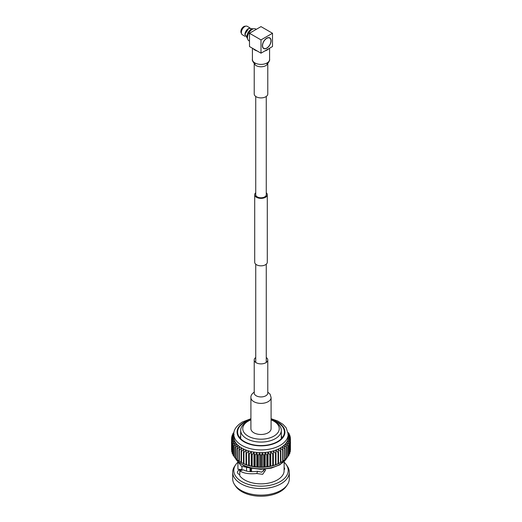 <?xml version="1.0" encoding="UTF-8"?>
<svg xmlns="http://www.w3.org/2000/svg" width="522" height="522" viewBox="0 0 522 522"><rect width="100%" height="100%" fill="white"/><g stroke="black" fill="none" stroke-linecap="round" stroke-linejoin="round"><path stroke-width="0.78" d="M255.734 192.748A6.297 3.634 0 0 0 254.703 194.739A6.297 3.634 0 0 0 256.543 197.316A6.297 3.634 0 0 0 263.408 198.099A6.297 3.634 0 0 0 267.297 194.739A6.297 3.634 0 0 0 266.266 192.748M254.703 194.739L254.703 262.201A6.297 3.634 0 0 0 256.543 264.771A6.297 3.634 0 0 0 263.408 265.561A6.297 3.634 0 0 0 267.297 262.201L267.297 194.739M255.734 96.459L255.734 194.739A5.266 3.041 0 0 0 257.274 196.892A5.266 3.041 0 0 0 263.016 197.551A5.266 3.041 0 0 0 266.266 194.739L266.266 96.459M253.294 48.729A8.587 4.959 0 0 0 254.925 50.047A8.587 4.959 0 0 0 257.202 50.986M264.798 50.986A8.587 4.959 0 0 0 268.706 48.729M254.221 63.299L254.221 93.993A6.779 3.915 0 0 0 256.204 96.759A6.779 3.915 0 0 0 263.597 97.607A6.779 3.915 0 0 0 267.779 93.993L267.779 63.299M271.094 397.549A10.094 5.827 0 0 1 268.138 401.672A10.094 5.827 0 0 1 253.862 401.672A10.094 5.827 0 0 1 250.906 397.549L250.906 428.66A10.094 5.827 0 0 0 253.862 432.784A10.094 5.827 0 0 0 264.863 434.043A10.094 5.827 0 0 0 271.094 428.66L271.094 397.549L270.076 394.169L267.779 392.133M255.734 357.511A6.779 3.915 0 0 0 254.221 359.978A6.779 3.915 0 0 0 256.204 362.744A6.779 3.915 0 0 0 263.597 363.593A6.779 3.915 0 0 0 267.779 359.978A6.779 3.915 0 0 0 266.266 357.511M269.528 37.982A5.938 3.426 120 0 0 269.352 37.865A5.938 3.426 120 0 0 268.608 37.61M270.951 40.794A5.938 3.426 120 0 0 269.717 38.073A5.938 3.426 120 0 0 265.143 39.665A5.938 3.426 120 0 0 262.553 45.642A5.938 3.426 120 0 0 263.78 48.363A5.938 3.426 120 0 0 268.36 46.771A5.938 3.426 120 0 0 270.951 40.794M262.403 45.727A6.147 3.55 120 0 0 263.675 48.539A6.147 3.55 120 0 0 268.412 46.895A6.147 3.55 120 0 0 271.094 40.709A6.147 3.55 120 0 0 269.822 37.897A6.147 3.55 120 0 0 265.085 39.541A6.147 3.55 120 0 0 262.403 45.727M263.499 48.422A6.147 3.55 120 0 0 264.53 48.618M252.896 29.01A5.553 3.204 120 0 0 250.899 29.532A5.553 3.204 120 0 0 247.493 33.786A5.553 3.204 120 0 0 247.519 38.321M249.999 27.914L247.232 26.315A4.881 2.819 120 0 0 246.097 26.1A4.881 2.819 120 0 0 244.792 26.557A4.881 2.819 120 0 0 241.601 33.891A4.881 2.819 120 0 0 242.358 34.765L245.118 36.364M248.563 28.521A4.881 2.819 120 0 0 248.374 28.625A4.881 2.819 120 0 0 244.929 34.817M246.097 26.1L244.831 26.23A4.065 2.349 120 0 0 243.748 26.615A4.065 2.349 120 0 0 241.086 32.729L241.601 33.891M249.496 41.107L248.89 40.755A6.799 3.922 -60 0 1 247.48 37.643A6.799 3.922 -60 0 1 250.449 30.805A6.799 3.922 -60 0 1 255.689 28.984L256.295 29.336M261 53.179L272.504 46.536L272.504 33.258L261 26.615L249.496 33.258L249.496 46.536L261 53.179L261 39.9L272.504 33.258M261 39.9L249.496 33.258M270.311 38.595A6.147 3.55 120 0 0 269.633 37.799M262.82 47.626A5.938 3.426 120 0 0 263.414 48.148A5.938 3.426 120 0 0 263.603 48.246M250.906 419.884A18.244 10.531 0 0 0 248.1 421.208A18.244 10.531 0 0 0 248.1 436.111A18.244 10.531 0 0 0 273.9 436.111A18.244 10.531 0 0 0 273.9 421.208A18.244 10.531 0 0 0 271.094 419.884M273.9 421.208L275.362 422.057A20.312 11.725 180 0 1 281.312 430.343A20.312 11.725 180 0 1 275.362 438.637A20.312 11.725 180 0 1 253.229 441.181A20.312 11.725 180 0 1 240.688 430.343A20.312 11.725 180 0 1 246.638 422.057L248.1 421.208L246.638 422.057M241.973 470.231L241.973 469.526A19.099 11.027 180 0 1 241.973 469.493L237.928 469.285L237.928 462.701M239.794 474.648A4.75 2.74 180 0 1 237.399 472.266A4.75 2.74 180 0 1 238.795 470.329A4.75 2.74 180 0 1 241.973 469.526M240.688 436.301A23.412 13.513 0 0 0 239.605 437.54M250.906 419.864A23.412 13.513 0 0 0 244.446 422.5A23.412 13.513 0 0 0 237.588 432.059A23.412 13.513 0 0 0 252.041 444.542A23.412 13.513 0 0 0 277.554 441.612A23.412 13.513 0 0 0 284.412 432.059A23.412 13.513 0 0 0 271.094 419.864M241.973 466.479L241.973 469.493M284.164 461.637L284.072 471.666A23.164 13.376 180 0 1 277.378 479.933A23.164 13.376 180 0 1 239.794 475.862L239.794 470.785L243.52 469.839C246.364 471.64 251.036 472.103 257.548 471.222L261.698 472.201L264.784 469.154M284.164 462.244A27.203 15.706 180 0 1 286.304 464.717L287.328 466.218A28.305 16.339 180 0 1 289.305 472.208L289.305 478.791A28.305 16.339 180 0 1 287.328 484.788L286.304 486.282A27.203 15.706 180 0 1 280.236 491.626A27.203 15.706 180 0 1 235.696 486.282L234.672 484.788A28.305 16.339 180 0 1 232.695 478.791L232.695 472.208A28.305 16.339 180 0 1 234.672 466.218L235.696 464.717A27.203 15.706 180 0 1 237.849 462.231M287.328 484.788A28.305 16.339 180 0 1 281.012 490.347A28.305 16.339 180 0 1 234.672 484.788M289.305 472.208A28.305 16.339 180 0 1 281.012 483.763A28.305 16.339 180 0 1 250.168 487.307A28.305 16.339 180 0 1 232.695 472.208M286.304 464.717A27.203 15.706 180 0 1 280.236 481.584A27.203 15.706 180 0 1 246.084 483.607A27.203 15.706 180 0 1 235.696 464.717M233.797 434.219A27.203 15.706 180 0 0 250.593 448.731A27.203 15.706 180 0 0 280.236 445.325A27.203 15.706 180 0 0 288.203 434.226L288.203 436.907A27.203 15.706 180 0 1 288.164 437.73A27.203 15.706 180 0 1 287.87 439.361A27.203 15.706 180 0 1 287.276 440.973A27.203 15.706 180 0 1 286.395 442.539A27.203 15.706 180 0 1 285.234 444.039A27.203 15.706 180 0 1 283.811 445.462A27.203 15.706 180 0 1 282.141 446.793A27.203 15.706 180 0 1 280.236 448.013L280.895 451.165A29.434 16.991 180 0 1 280.497 451.373L278.122 449.109L278.52 452.293A29.434 16.991 180 0 1 278.082 452.476L275.818 450.081L275.949 453.279A29.434 16.991 180 0 1 275.486 453.435L273.352 450.904L273.215 454.101A29.434 16.991 180 0 1 272.725 454.225L270.748 451.569L270.35 454.753A29.434 16.991 180 0 1 269.841 454.851L268.04 452.078L267.381 455.23A29.434 16.991 180 0 1 266.859 455.295L265.254 452.417L264.341 455.523A29.434 16.991 180 0 1 263.812 455.556L262.422 452.594L261.268 455.634A29.434 16.991 180 0 1 260.732 455.634L259.578 452.594L258.188 455.556A29.434 16.991 180 0 1 257.659 455.523L256.746 452.417L255.141 455.295A29.434 16.991 180 0 1 254.619 455.23L253.96 452.078L252.159 454.851A29.434 16.991 180 0 1 251.65 454.753L251.252 451.569L249.275 454.225A29.434 16.991 180 0 1 248.785 454.101L248.648 450.904L246.514 453.435A29.434 16.991 180 0 1 246.051 453.279L246.182 450.081L243.918 452.476A29.434 16.991 180 0 1 243.48 452.293L243.878 449.109L241.503 451.373A29.434 16.991 180 0 1 241.105 451.165L241.764 448.013L239.304 450.127A29.434 16.991 180 0 1 238.945 449.892L239.859 446.793L237.347 448.75A29.434 16.991 180 0 1 237.034 448.502L238.189 445.462L235.644 447.269A29.434 16.991 180 0 1 235.376 447.002L236.766 444.039L234.221 445.69A29.434 16.991 180 0 1 234.006 445.41L235.605 442.539L233.093 444.039A29.434 16.991 180 0 1 232.923 443.746L234.724 440.973L232.264 442.323A29.434 16.991 180 0 1 232.153 442.023L234.13 439.361L231.755 440.568A29.434 16.991 180 0 1 231.703 440.261L233.836 437.73L231.566 438.793A29.434 16.991 180 0 1 231.566 438.637A29.434 16.991 180 0 1 231.566 438.487L233.836 436.085L231.703 437.018A29.434 16.991 180 0 1 231.755 436.712L234.13 434.448L232.153 435.257A29.434 16.991 180 0 1 232.264 434.957L233.817 433.619M282.395 437.54A23.412 13.513 0 0 0 281.312 436.301M288.072 432.588L288.907 433.24A29.434 16.991 180 0 1 289.077 433.534L288.151 433.175M288.183 433.619L289.736 434.957A29.434 16.991 180 0 1 289.847 435.257L287.87 434.448L290.245 436.712A29.434 16.991 180 0 1 290.297 437.018L288.164 436.085L290.434 438.487A29.434 16.991 180 0 1 290.434 438.637A29.434 16.991 180 0 1 290.434 438.793L288.164 437.73L290.297 440.261A29.434 16.991 180 0 1 290.245 440.568L287.87 439.361L289.847 442.023A29.434 16.991 180 0 1 289.736 442.323L287.276 440.973L289.077 443.746A29.434 16.991 180 0 1 288.907 444.039L286.395 442.539L287.994 445.41A29.434 16.991 180 0 1 287.779 445.69L285.234 444.039L286.624 447.002A29.434 16.991 180 0 1 286.356 447.269L283.811 445.462L284.966 448.502A29.434 16.991 180 0 1 284.653 448.75L282.141 446.793L283.055 449.892A29.434 16.991 180 0 1 282.696 450.127L280.236 448.013A27.203 15.706 180 0 1 278.122 449.109A27.203 15.706 180 0 1 275.818 450.081A27.203 15.706 180 0 1 273.352 450.904A27.203 15.706 180 0 1 270.748 451.569A27.203 15.706 180 0 1 268.04 452.078A27.203 15.706 180 0 1 265.254 452.417A27.203 15.706 180 0 1 262.422 452.594A27.203 15.706 180 0 1 259.578 452.594A27.203 15.706 180 0 1 256.746 452.417A27.203 15.706 180 0 1 253.96 452.078A27.203 15.706 180 0 1 251.252 451.569A27.203 15.706 180 0 1 248.648 450.904A27.203 15.706 180 0 1 246.182 450.081A27.203 15.706 180 0 1 243.878 449.109A27.203 15.706 180 0 1 241.764 448.013A27.203 15.706 180 0 1 239.859 446.793A27.203 15.706 180 0 1 238.189 445.462A27.203 15.706 180 0 1 236.766 444.039A27.203 15.706 180 0 1 235.605 442.539A27.203 15.706 180 0 1 234.724 440.973A27.203 15.706 180 0 1 234.13 439.361A27.203 15.706 180 0 1 233.836 437.73A27.203 15.706 180 0 1 233.797 436.907L233.797 434.226C233.608 429.874 236.433 425.822 242.28 422.05L250.906 418.703M233.849 433.175L232.923 433.534A29.434 16.991 180 0 1 233.093 433.24L233.928 432.588M289.077 434.382L289.077 433.534M289.847 436.327L289.847 435.257M290.297 438.343L290.297 437.018M290.434 449.71A29.434 16.991 180 0 1 290.434 449.866A29.434 16.991 180 0 1 290.434 450.016L290.434 438.793M290.297 440.261L290.297 451.484A29.434 16.991 180 0 1 290.245 451.791L290.245 440.568M289.847 442.023L289.847 453.246A29.434 16.991 180 0 1 289.736 453.546L289.736 442.323M289.077 443.746L289.077 454.969A29.434 16.991 180 0 1 288.907 455.262L288.907 444.039M287.994 445.41L287.994 456.633A29.434 16.991 180 0 1 287.779 456.92L287.779 445.69M286.624 447.002L286.624 458.225A29.434 16.991 180 0 1 286.356 458.492L286.356 447.269M284.966 448.502L284.966 459.725A29.434 16.991 180 0 1 284.653 459.98L284.653 448.75M283.055 449.892L283.055 461.122A29.434 16.991 180 0 1 282.696 461.35L282.696 450.127M280.895 451.165L280.895 462.388A29.434 16.991 180 0 1 280.673 462.505A29.434 16.991 180 0 1 280.497 462.596L280.497 451.373M278.52 452.293L278.52 463.523A29.434 16.991 180 0 1 278.082 463.706L278.082 452.476M275.949 453.279L275.949 464.502A29.434 16.991 180 0 1 275.486 464.658L275.486 453.435M273.215 454.101L273.215 465.324A29.434 16.991 180 0 1 272.725 465.448L272.725 454.225M270.35 454.753L270.35 465.976A29.434 16.991 180 0 1 269.841 466.074L269.841 454.851M267.381 455.23L267.381 466.453A29.434 16.991 180 0 1 266.859 466.518L266.859 455.295M264.341 455.523L264.341 466.746A29.434 16.991 180 0 1 263.812 466.779L263.812 455.556M261.268 455.634L261.268 466.857A29.434 16.991 180 0 1 260.732 466.857L260.732 455.634M258.188 455.556L258.188 466.779A29.434 16.991 180 0 1 257.659 466.746L257.659 455.523M255.141 455.295L255.141 466.518A29.434 16.991 180 0 1 254.619 466.453L254.619 455.23M252.159 454.851L252.159 466.074A29.434 16.991 180 0 1 251.65 465.976L251.65 454.753M249.275 454.225L249.275 465.448A29.434 16.991 180 0 1 248.785 465.324L248.785 454.101M246.514 453.435L246.514 464.658A29.434 16.991 180 0 1 246.051 464.502L246.051 453.279M243.918 452.476L243.918 463.706A29.434 16.991 180 0 1 243.48 463.523L243.48 452.293M241.503 451.373L241.503 462.596A29.434 16.991 180 0 1 241.327 462.505A29.434 16.991 180 0 1 241.105 462.388L241.105 451.165M239.304 450.127L239.304 461.35A29.434 16.991 180 0 1 238.945 461.122L238.945 449.892M237.347 448.75L237.347 459.98A29.434 16.991 180 0 1 237.034 459.725L237.034 448.502M235.644 447.269L235.644 458.492A29.434 16.991 180 0 1 235.376 458.225L235.376 447.002M234.221 445.69L234.221 456.92A29.434 16.991 180 0 1 234.006 456.633L234.006 445.41M233.093 444.039L233.093 455.262A29.434 16.991 180 0 1 232.923 454.969L232.923 443.746M232.264 442.323L232.264 453.546A29.434 16.991 180 0 1 232.153 453.246L232.153 442.023M231.755 440.568L231.755 451.791A29.434 16.991 180 0 1 231.703 451.484L231.703 440.261M231.566 438.793L231.566 450.016A29.434 16.991 180 0 1 231.566 449.866A29.434 16.991 180 0 1 231.566 449.71M231.703 437.018L231.703 438.343M232.153 435.257L232.153 436.327M232.923 433.534L232.923 434.382M289.847 452.176L290.245 451.791M289.077 454.12L289.736 453.546M287.994 455.98L288.907 455.262M286.624 457.742L287.779 456.92M284.966 459.399L286.356 458.492M283.055 460.939L284.653 459.98M280.895 462.342L282.696 461.35M280.673 462.505L279.179 463.282A27.203 15.706 180 0 1 278.122 463.804L280.497 462.596M278.52 463.523L278.122 463.804A27.203 15.706 180 0 1 275.818 464.769L278.082 463.706M275.949 464.502L275.818 464.769A27.203 15.706 180 0 1 273.352 465.591L275.486 464.658M273.215 465.324L273.352 465.591A27.203 15.706 180 0 1 270.748 466.257L272.725 465.448M270.35 465.976L270.748 466.257A27.203 15.706 180 0 1 268.04 466.766L269.841 466.074M267.381 466.453L268.04 466.766A27.203 15.706 180 0 1 265.254 467.105L266.859 466.518M264.341 466.746L265.254 467.105A27.203 15.706 180 0 1 262.422 467.281L263.812 466.779M261.268 466.857L262.422 467.281A27.203 15.706 180 0 1 259.578 467.281L260.732 466.857M258.188 466.779L259.578 467.281A27.203 15.706 180 0 1 256.746 467.105L257.659 466.746M255.141 466.518L256.746 467.105A27.203 15.706 180 0 1 253.96 466.766L254.619 466.453M252.159 466.074L253.96 466.766A27.203 15.706 180 0 1 251.252 466.257L251.65 465.976M249.275 465.448L251.252 466.257A27.203 15.706 180 0 1 248.648 465.591L248.785 465.324M246.514 464.658L248.648 465.591A27.203 15.706 180 0 1 246.182 464.769L246.051 464.502M243.918 463.706L246.182 464.769A27.203 15.706 180 0 1 243.878 463.804L243.48 463.523M241.503 462.596L243.878 463.804A27.203 15.706 180 0 1 242.821 463.282L241.327 462.505M239.304 461.35L241.105 462.342M237.347 459.98L238.945 460.939M235.644 458.492L237.034 459.399M234.221 456.92L235.376 457.742M233.093 455.262L234.006 455.98M232.264 453.546L232.923 454.12M231.755 451.791L232.153 452.176M251.297 468.254L241.49 466.25L237.836 461.637M239.794 470.785C243.245 473.323 248.916 474.244 256.811 473.532L262.651 474.322L265.561 470.139L264.928 469.141M284.072 467.438A4.75 2.74 180 0 1 284.601 468.684A4.75 2.74 180 0 1 284.072 469.937M248.648 450.904L248.648 465.591M251.252 451.569L251.252 466.257M253.96 452.078L253.96 466.766M256.746 452.417L256.746 467.105M259.578 452.594L259.578 467.281M262.422 452.594L262.422 467.281M265.254 452.417L265.254 467.105M268.04 452.078L268.04 466.766M270.748 451.569L270.748 466.257M273.352 450.904L273.352 465.591M257.548 471.222L256.811 473.532M250.071 471.627L250.071 468.208M251.532 468.306L251.532 471.692M263.734 471.04L263.734 469.226M250.658 468.234L250.658 471.66M254.273 63.345A6.779 3.915 0 0 0 256.204 65.628A6.779 3.915 0 0 0 265.796 65.628A6.779 3.915 0 0 0 267.727 63.345M254.214 62.738L255.049 63.952C253.92 63.508 251.767 60.134 252.413 59.43A8.587 4.959 0 0 0 254.925 62.94A8.587 4.959 0 0 0 267.075 62.94A8.587 4.959 0 0 0 269.587 59.43L269.587 48.22M254.221 359.978L254.221 393.014A6.779 3.915 0 0 0 256.204 395.787A6.779 3.915 0 0 0 265.796 395.787A6.779 3.915 0 0 0 267.779 393.014L267.773 393.19M287.204 457.331A27.203 15.706 180 0 1 280.236 464.215A27.203 15.706 180 0 1 234.796 457.331M271.094 419.531A23.927 13.813 180 0 1 277.919 441.827A23.927 13.813 180 0 1 244.081 441.827A23.927 13.813 180 0 1 244.081 422.291A23.927 13.813 180 0 1 250.906 419.531M266.266 264.197L266.266 362.444M255.734 264.197L255.734 362.444M267.786 62.738L266.951 63.952C267.44 64.304 270.2 60.278 269.587 59.43M252.413 59.43L252.413 48.22M267.779 393.014L267.779 359.978M250.906 397.549C250.854 397.164 250.56 394.541 254.344 392.061M247.598 38.778L244.981 34.178L248.7 28.436L253.333 28.847M269.352 37.865L269.717 38.073M263.414 48.148L263.78 48.363M287.309 457.252L279.975 464.75L271.257 468.123L260.772 469.311L250.41 468.045L243.715 465.644L237.203 460.998L234.691 457.252M281.312 430.343L281.312 438.774M290.434 438.637L290.434 449.866M231.566 438.637L231.566 449.866M288.203 434.226L286.219 427.903L283.1 424.419L277.645 420.973L271.094 418.703M240.688 430.343L240.688 438.774M246.541 471.072L246.541 467.803"/></g></svg>
